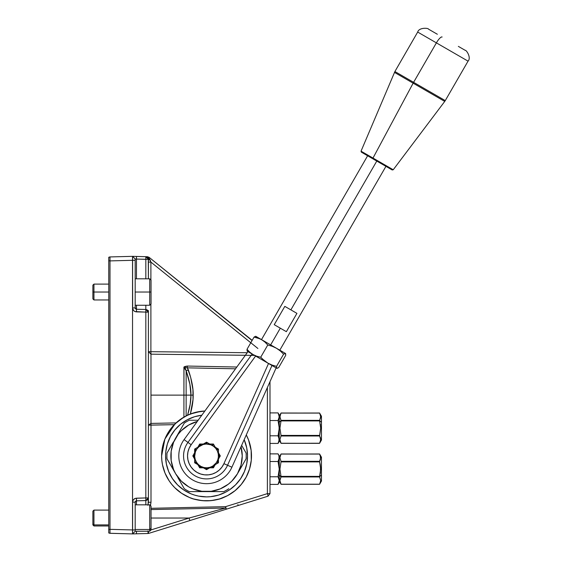 <?xml version="1.0" encoding="UTF-8"?>
<svg xmlns="http://www.w3.org/2000/svg" width="562" height="562" viewBox="0 0 562 562"><rect width="100%" height="100%" fill="white"/><g stroke="black" fill="none" stroke-linecap="round" stroke-linejoin="round"><path stroke-width="0.84" d="M165.579 455.951A40.97 40.97 0 0 0 165.776 459.906M165.776 459.962A40.97 40.97 0 0 0 166.359 463.889L168.698 471.602L172.485 478.683L177.578 484.894L183.788 489.987A40.97 40.97 0 0 0 190.834 493.759M166.373 463.938A40.97 40.97 0 0 0 168.684 471.56M168.712 471.637A40.97 40.97 0 0 0 177.557 484.873M190.904 493.787A40.97 40.97 0 0 0 198.534 496.098M198.583 496.113A40.97 40.97 0 0 0 202.51 496.696M202.566 496.696A40.97 40.97 0 0 0 206.521 496.892L210.567 496.696L218.442 495.129L225.868 492.052L229.317 489.987L235.52 484.894L240.62 478.683A40.97 40.97 0 0 0 244.393 471.637M206.584 496.892A40.97 40.97 0 0 0 210.539 496.696M210.595 496.696A40.97 40.97 0 0 0 214.515 496.113M214.572 496.098A40.97 40.97 0 0 0 222.194 493.787M222.264 493.759A40.97 40.97 0 0 0 235.499 484.915L232.542 487.591M244.421 471.56A40.97 40.97 0 0 0 246.732 463.938M240.62 478.683L244.407 471.602L246.739 463.91A40.97 40.97 0 0 0 247.322 459.962M247.329 459.906A40.97 40.97 0 0 0 247.526 455.951M246.739 463.91L247.526 455.923A40.97 40.97 0 0 1 206.549 496.892A40.97 40.97 0 0 1 165.579 455.923L166.366 463.91M246.198 477.068A44.939 44.939 0 0 0 251.488 455.923C251.495 461.802 250.35 467.535 248.067 473.12C245.917 478.403 242.672 483.264 238.33 487.697C234.586 491.574 229.725 494.827 223.746 497.44C220.135 499.302 214.403 500.44 206.549 500.854C198.702 500.44 192.97 499.302 189.352 497.44C183.381 494.827 178.519 491.574 174.775 487.697C170.427 483.264 167.181 478.403 165.031 473.12C162.748 467.535 161.61 461.802 161.617 455.923L162.439 447.331L163.472 443.137L164.898 439.062L168.888 431.412L176.054 422.912L179.735 419.856L187.575 415.185L190.174 404.359L190.94 395.121L189.886 384.253L186.141 370.716L188.389 369.937L187.357 367.85L183.922 367.485L186.141 370.716L186.141 395.121L190.94 395.121L186.141 395.121L186.141 415.88L186.141 395.121L183.922 395.121L183.922 417.095L183.922 395.121L150.974 395.121L150.995 425.125L148.396 425.125L150.974 423.411L176.054 422.912L150.974 423.411L148.396 425.125L174.262 424.661L150.995 425.125L150.995 502.266L148.396 502.266L148.396 497.939L145.825 497.939L145.825 309.493L136.468 309.248L136.468 311.889L148.396 312.135L147.644 310.287L145.825 309.493L136.468 309.248L135.182 307.927L132.604 307.927C132.829 310.287 134.114 311.608 136.468 311.889L136.468 309.248L135.554 308.847L135.182 307.927L135.182 260.311L132.604 260.311L132.604 256.349L135.182 258.991L135.182 260.311L132.604 260.311L132.604 307.927L135.182 307.927L135.182 258.991L136.468 259.089L136.468 278.815L136.468 259.089L148.396 259.335L145.825 256.693L145.825 259.335L135.618 259.026M161.617 455.944A44.939 44.939 0 0 0 161.828 460.306L161.617 455.923L164.898 439.062L175.021 423.903L183.922 417.095L190.363 413.997C192.316 406.909 193.258 400.615 193.18 395.121C193.384 388.454 191.782 380.06 188.389 369.937L186.141 370.716L185.383 368.588L183.922 367.485L183.922 395.121L186.141 395.121L186.141 370.716C189.549 380.643 191.15 388.778 190.94 395.121L193.18 395.121L190.94 395.121C191.045 400.741 189.928 407.429 187.575 415.185L195.548 412.353L204.87 411.012A44.939 44.939 0 0 0 174.719 424.205L175.147 423.776M161.835 460.348A44.939 44.939 0 0 0 193.49 498.916L189.352 497.44L181.582 493.281L174.775 487.697L171.817 484.43L169.19 480.889L165.031 473.12L162.474 464.69L161.828 460.327M193.525 498.93A44.939 44.939 0 0 0 227.722 495.558M246.304 434.96A44.939 44.939 0 0 0 246.282 434.925L248.552 439.941L251.158 450.485L251.27 460.327L249.556 468.968L246.184 477.103L241.288 484.43L235.057 490.654L227.736 495.551A44.939 44.939 0 0 0 246.163 477.138M108.747 258.309L108.747 260.719L109.997 260.901L109.997 256.932L108.747 257.291L108.747 532.959L109.997 533.31L109.997 260.901L108.747 260.719L108.747 529.523L109.997 529.348L108.747 529.523L108.747 532.888M132.604 529.98L135.182 529.938L135.182 531.259L132.604 533.9L132.632 532.713M108.747 260.719L108.747 260.051M108.747 427.977L108.747 425.603M148.396 311.748L145.825 309.493L145.825 305.25L145.825 312.135L134.985 311.559L133.728 310.695L132.681 308.686L132.534 256.342L132.534 529.938L109.997 529.348L109.997 260.901L132.534 260.311L132.534 529.938L132.604 502.147L135.182 502.147L136.468 500.826L136.468 498.185C134.114 498.466 132.829 499.787 132.604 502.147L132.604 533.9L132.604 529.938L135.182 529.938L135.182 502.147L132.604 502.147L132.899 500.651L133.728 499.379L135.709 498.276L145.825 497.939L145.825 500.58L147.644 499.78L148.396 497.939L148.396 310.603M109.611 533.268L132.534 533.9L132.534 529.938L109.997 529.348L109.997 533.31L108.747 532.959M108.747 530.83L108.747 530.191M136.468 305.25L136.468 309.248L136.468 305.25M109.997 256.932L109.611 256.975L109.997 256.932L109.997 260.901L132.534 260.311L132.534 256.342L109.997 256.932L132.534 256.342L132.534 260.311L132.534 257.508M108.747 417.995L108.747 419.898M149.717 531.259L151.037 529.938L151.037 528.343L149.717 529.488L135.182 529.488L149.717 529.488L149.717 531.259L135.182 531.259L135.182 502.147L135.554 501.22L136.468 500.826L145.825 500.58L145.825 497.939L136.468 498.185L136.468 504.824L136.468 500.826L145.825 500.58L145.825 504.824L145.825 500.58L148.396 497.939L148.052 504.824M146.605 309.634L147.167 309.901M148.108 310.941L148.319 311.503M145.825 278.815L145.825 259.335L145.825 278.815M148.206 258.344L148.396 259.335L147.911 257.81L145.825 256.693L147.539 256.89L146.703 256.869L147.342 257.22L145.825 256.693L147.539 256.89L146.078 256.715M148.27 258.52L148.396 278.815L148.396 259.335L145.825 259.335L145.825 256.693L148.396 259.251M145.825 309.493L148.396 312.135L145.825 312.135L145.825 497.939L148.396 497.939L145.825 500.58M135.182 531.259L132.604 533.9L109.997 533.31M132.899 533.893L136.468 533.795L136.468 531.153L136.468 533.795L132.681 533.893M220.718 509.369L225.636 508.013L225.608 506.657L226.353 509.179L225.636 508.013L226.353 509.179L225.608 506.657L225.636 508.013L151.037 509.579L225.636 508.013L189.12 518.038L189.837 520.567L148.747 533.373L148.031 533.493L148.747 533.373L148.031 530.851L148.031 533.493L136.468 533.795L148.031 533.493L148.052 533.134M147.005 257.01L147.644 257.487M148.256 258.492L148.115 258.141M136.468 256.448L136.468 259.089L136.468 256.448L132.604 256.349L145.825 256.693L136.468 256.448M132.667 256.349L135.182 258.991M136.025 259.054L136.468 259.089M250.778 342.771L150.897 262.096L148.396 262.096L150.897 262.096L148.761 257.853L149.099 257.333L147.49 256.736L149.099 257.333L148.761 257.853L150.23 260.171L148.396 259.335L150.23 260.171L147.49 256.736L145.825 256.693L148.178 257.241M150.897 262.096L150.897 279.539L150.897 262.096L150.23 260.171L150.897 262.096L257.895 348.482M254.488 355.402L150.974 354.172L150.897 351.686L247.217 352.732L150.897 351.686L150.897 304.527L150.897 351.686L148.396 351.686L150.897 351.686L150.974 354.172L148.396 351.686L150.974 354.172L245.369 355.268L150.974 354.172L150.974 423.432M148.396 312.135L148.396 497.939M147.925 505.294L148.396 502.266L150.995 502.266L150.377 505.568M225.636 508.013L189.12 518.038L151.037 518.038L189.12 518.038L149.717 530.324L189.12 518.038L189.837 520.567L268.137 496.148L267.393 493.626L225.608 506.657L170.862 507.865M148.059 532.418L148.052 531.757M192.071 517.23L198.653 515.431M209.5 512.453L215.295 510.858M252.064 340.544L149.099 257.333L147.539 256.89M148.396 259.349L148.733 259.763L148.396 259.349M184.132 367.098L187.378 366.052C184.786 366.403 183.633 366.888 183.922 367.485L187.357 367.85L187.378 366.052L236.827 367.028L187.378 366.052L187.357 367.85L190.687 377.432L192.928 389.621L193.019 399.47L190.363 413.997L200.901 411.342L204.87 411.012L201.435 411.272M235.541 368.798L187.357 367.85L235.541 368.798M150.539 505.112L150.995 502.266L150.995 425.125M148.747 533.373L189.837 520.567L189.12 518.038L189.837 520.567L206.156 515.473M191.537 517.377L196.918 515.909M237.824 504.634L238.541 505.378M224.765 509.671L202.046 516.759M268.109 496.021L269.992 493.626L267.393 493.626L267.393 387.499L267.393 493.626L268.137 496.148L189.837 520.567M150.974 354.172L150.974 395.121L183.922 395.121L183.985 367.302M227.736 495.551L219.594 498.923L210.954 500.644L202.144 500.644L193.504 498.923M151.037 508.308L225.608 506.657L267.393 493.626L269.992 493.626L269.992 381.668L269.992 493.626L268.095 495.965M252.183 340.347L149.092 257.319L240.986 331.657M108.747 265.32L108.747 266.184M108.747 318.19L108.747 319.054M108.747 330.294L108.747 333.287L108.747 330.294M108.747 333.273L108.747 332.409M108.747 491.891L108.747 491.012L108.747 491.891M108.747 488.996L108.747 491.012M108.747 434.489L108.747 433.506M246.282 434.925L246.311 434.974C249.774 441.676 251.495 448.659 251.488 455.923A44.939 44.939 0 0 0 251.165 450.506M251.158 450.464A44.939 44.939 0 0 0 250.181 445.153M250.167 445.111A44.939 44.939 0 0 0 246.318 434.988M174.262 424.661A44.939 44.939 0 0 0 161.617 455.923L161.617 455.831M161.828 451.546L162.011 449.972M162.46 447.247L162.811 445.624M163.514 443.004L164.083 441.233M164.968 438.887L165.734 437.117M166.921 434.735L167.778 433.204M169.036 431.18L170.174 429.537M171.614 427.654L172.927 426.108M176.953 422.104L178.042 421.184M178.07 421.156L178.948 420.46M180.451 419.343L183.064 417.608M186.141 415.88L187.575 415.185M187.652 415.149L188.003 414.988M188.186 414.904L188.72 414.672M188.818 414.63L189.535 414.327M191.417 413.604L194.712 412.571M196.447 412.136L199.777 411.496M246.634 435.606L248.348 439.414M248.938 440.987L249.942 444.226M250.371 445.961L251.01 449.368M251.214 450.935L251.488 455.923M183.788 489.987L190.869 493.773L194.656 495.129L198.555 496.106L206.549 496.892M247.526 455.923L246.739 447.928L244.168 439.674A40.97 40.97 0 0 1 247.526 455.923M201.814 415.22L194.656 416.709L187.237 419.786L180.557 424.247L174.88 429.93L170.419 436.604L167.343 444.029L165.776 451.904L165.579 455.923A40.97 40.97 0 0 1 201.814 415.22A40.97 40.97 0 0 0 198.583 415.732M247.526 455.887A40.97 40.97 0 0 0 247.329 451.932M247.322 451.876A40.97 40.97 0 0 0 246.739 447.956M246.732 447.9A40.97 40.97 0 0 0 244.421 440.278M244.393 440.208A40.97 40.97 0 0 0 244.168 439.674M198.534 415.739A40.97 40.97 0 0 0 190.904 418.051M190.834 418.079A40.97 40.97 0 0 0 177.599 426.93L180.557 424.247M172.485 433.154A40.97 40.97 0 0 0 168.712 440.208M168.684 440.278A40.97 40.97 0 0 0 166.373 447.9M166.359 447.956A40.97 40.97 0 0 0 165.776 451.876M165.776 451.932A40.97 40.97 0 0 0 165.579 455.887M170.419 436.604L168.698 440.243M174.88 481.915L177.578 484.894M187.237 492.052L190.869 493.773M242.686 475.234L244.407 471.602M241.028 446.72A35.687 35.687 0 0 1 237.459 473.766L246.1 458.796L237.459 473.766A35.687 35.687 0 0 1 206.549 491.602L189.268 491.602L206.549 491.602A35.687 35.687 0 0 1 175.646 473.766L167.005 458.796L175.646 473.766A35.687 35.687 0 0 1 175.646 438.079L184.287 423.109L175.646 438.079A35.687 35.687 0 0 1 197.283 421.458M241.646 445.336L246.1 453.042L241.646 445.336M189.268 420.236L198.168 420.236L189.268 420.236A39.649 39.649 0 0 0 184.287 423.109A39.649 39.649 0 0 1 189.268 420.236M167.005 453.042L173.454 441.873L167.005 453.042A39.649 39.649 0 0 0 167.005 458.796A39.649 39.649 0 0 1 167.005 453.042M184.287 488.729L177.838 477.559L184.287 488.729A39.649 39.649 0 0 0 189.268 491.602A39.649 39.649 0 0 1 184.287 488.729M223.838 491.602L206.549 491.602L223.838 491.602A39.649 39.649 0 0 0 228.811 488.729A39.649 39.649 0 0 1 223.838 491.602M246.1 458.796A39.649 39.649 0 0 0 246.1 453.042A39.649 39.649 0 0 1 246.1 458.796M241.021 446.685L242.236 455.923L241.021 465.153L237.459 473.766L231.783 481.156L228.277 484.233L220.206 488.891L211.207 491.3L201.891 491.3L192.892 488.891L188.706 486.825L181.315 481.156L175.646 473.766L173.581 469.579L171.171 460.58L171.171 451.265L173.581 442.266L178.238 434.194L181.315 430.689L188.706 425.012L197.318 421.451M193.609 457.299A13.01 13.01 0 0 1 193.609 454.539L193.609 457.299M194.656 450.647A13.01 13.01 0 0 1 196.033 448.258L194.656 450.647M198.885 445.406A13.01 13.01 0 0 1 201.273 444.022L198.885 445.406M205.172 442.982A13.01 13.01 0 0 1 207.933 442.982L205.172 442.982M217.065 448.258A13.01 13.01 0 0 1 218.449 450.647L217.065 448.258M195.878 462.224L198.428 464.612A11.893 11.893 0 0 1 195.176 459.386L194.656 459.54L195.176 459.386A11.893 11.893 0 0 1 194.965 453.232L195.07 452.775M218.941 455.164L218.239 458.163M218.548 456.864L218.73 456.042M217.339 462.055L218.035 459.063M217.346 462.034L217.543 461.177M205.074 468.806L213.398 466.27M199.742 465.835L200.353 466.411M200.037 466.109L198.765 464.922M197.122 463.39L196.503 462.807M217.213 449.6L214.67 447.226A11.893 11.893 0 0 1 210.019 467.296A11.893 11.893 0 0 1 198.428 464.612L198.091 464.289M199.714 465.814L201.856 467.816M208.305 467.823L207.533 468.055M218.632 456.47L219.201 454.033M216.005 448.476L216.602 449.031M206.465 443.509L203.086 444.542A11.893 11.893 0 0 1 214.67 447.226L213.068 445.729M195.759 449.811L194.972 453.211A11.893 11.893 0 0 1 203.086 444.542L206.149 444.029L210.729 444.781L213.469 446.242L215.738 448.364L217.382 450.998L218.288 453.97L218.393 457.075L217.332 462.076M217.726 460.383L218.92 455.227M218.534 456.906L217.691 460.095L216.23 462.835L212.843 466.017L210.019 467.296L206.957 467.809L203.865 467.507L200.957 466.418L198.428 464.612L196.454 462.21L195.176 459.386L194.663 456.323L195.414 451.743L196.876 449.003L198.997 446.734L203.086 444.542L199.728 445.561M214.34 446.916L215.014 447.549M213.398 446.038L212.12 444.844M204.8 444.022L205.523 443.797L204.8 444.022M201.372 445.062L200.599 445.301M198.597 445.912L199.749 445.554M195.358 451.518L195.562 450.661M194.466 455.368L194.178 456.632M194.164 456.674L193.904 457.805M194.557 454.981L194.368 455.796M194.571 454.932L194.859 453.674M219.489 454.539L219.489 457.299A13.01 13.01 0 0 0 219.489 454.539M218.449 461.198L217.065 463.587A13.01 13.01 0 0 0 218.449 461.198M214.213 466.439L211.825 467.816A13.01 13.01 0 0 0 214.213 466.439M207.933 468.863L205.172 468.863A13.01 13.01 0 0 0 207.933 468.863M201.273 467.816L198.885 466.439A13.01 13.01 0 0 0 201.273 467.816M196.033 463.587L194.656 461.198A13.01 13.01 0 0 0 196.033 463.587M211.551 444.022L213.419 444.022L215.26 447.212L218.449 449.052L218.449 452.733L218.449 449.052L215.26 447.212L213.419 444.022L209.738 444.022L206.549 442.182L203.367 444.022L199.686 444.022L197.845 447.212L194.656 449.052L194.656 452.733L192.815 455.923L194.656 459.105L194.656 462.786L197.845 464.626L199.686 467.816L203.367 467.816L206.549 469.656L209.738 467.816L213.419 467.816L215.26 464.626L218.449 462.786L218.449 459.105L220.29 455.923L218.449 452.733L220.29 455.923L218.449 459.105L218.449 462.786L215.26 464.626L213.419 467.816L209.738 467.816L206.549 469.656L203.367 467.816L199.686 467.816L197.845 464.626L194.656 462.786L194.656 459.105L192.815 455.923L194.656 452.733L194.656 449.052L197.845 447.212L199.686 444.022L203.367 444.022L206.549 442.182L209.738 444.022L213.419 444.022L211.551 444.022M214.354 445.645L215.26 447.212M231.909 467.212A27.756 27.756 0 0 1 192.675 479.955A27.756 27.756 0 0 1 184.097 439.603L247.997 351.65L252.148 354.046L247.997 351.65L184.097 439.603L187.954 442.406L252.148 354.046L187.954 442.406L184.097 439.603A27.756 27.756 0 0 0 192.675 479.955A27.756 27.756 0 0 0 231.909 467.212L227.554 465.273A22.986 22.986 0 0 1 195.056 475.824A22.986 22.986 0 0 1 187.954 442.406A22.986 22.986 0 0 0 195.056 475.824A22.986 22.986 0 0 0 227.554 465.273L231.909 467.212L276.125 367.892L231.909 467.212M271.973 365.497L276.125 367.892L271.973 365.497L227.554 465.273L271.973 365.497L271.221 365.061M268.524 363.502L223.929 463.657L221.941 467.099L219.278 470.057L216.061 472.396L212.429 474.012L208.537 474.841L204.561 474.841L200.676 474.012L197.037 472.396L193.82 470.057L191.164 467.099L189.176 463.657L187.947 459.878L187.532 455.923L187.947 451.967L189.176 448.181L191.164 444.739L255.605 356.041L191.164 444.739L187.954 442.406L191.164 444.739A19.024 19.024 0 0 0 197.037 472.396A19.024 19.024 0 0 0 223.929 463.657L227.554 465.273L223.929 463.657L268.524 363.502M212.429 474.012L208.537 474.841M191.164 467.099L189.176 463.657M212.654 445.343L213.419 444.022L212.654 445.343M290.877 309.866L376.786 161.069L290.877 309.866L296.933 313.364L286.36 331.678L274.242 324.681L284.822 306.367L290.877 309.866L284.822 306.367L274.242 324.681L280.305 328.18L270.652 344.892L280.305 328.18L286.36 331.678L296.933 313.364L290.877 309.866M426.565 89.808L413.604 82.326A7.931 2.037 120 0 0 413.14 83.176L372.992 158.07L361.057 151.185L393.231 169.759L372.992 158.07L372.817 158.779L392.185 169.956M392.065 169.886L372.817 158.779L372.992 158.07L413.14 83.176L443.889 100.928L426.066 90.637M465.111 50.285L458.346 46.379M465.146 50.306C466.362 49.849 471.511 57.689 468.055 61.146L436.393 42.867A7.931 2.037 -60 0 1 442.125 37.015A7.931 2.037 120 0 0 436.393 42.867L449.347 50.341M413.14 83.176L394.475 72.393L413.14 83.176A7.931 2.037 -60 0 1 413.604 82.326L445.266 100.605L444.732 101.413L413.14 83.176M436.393 42.867L413.604 82.326L436.393 42.867L417.685 32.062L436.393 42.867M361.366 152.161L361.036 151.171L394.903 71.529L413.604 82.326L394.903 71.529L417.685 32.062C418.943 27.306 428.406 27.924 428.525 29.161L437.362 34.268M428.525 29.161L429.136 29.519M388.363 167.75L390.126 168.769M372.248 158.442L361.401 152.183M374.137 159.538L372.817 158.779M92.885 524.852L92.885 523.995L92.885 524.901L93.945 525.969L93.945 524.908L93.945 525.969L92.885 524.915M92.885 511.223L92.885 523.995L93.945 524.908L92.885 523.995L92.885 511.223M108.747 524.908L93.945 524.908L93.945 510.106L93.945 524.908L108.747 524.908M92.885 512.087L92.885 511.532M135.182 511.434L135.182 523.882M149.717 504.95L149.717 529.488L149.717 504.824L135.182 504.824L135.182 529.488M149.717 529.488L151.037 528.343L151.037 507.739M151.037 529.903L151.037 506.172M135.182 284.688L135.182 292.029L149.717 292.029L135.182 292.029L135.182 305.25L149.717 305.25L149.717 278.815L149.717 305.25L151.037 303.923L151.037 292.029L151.037 303.923L151.037 292.029L149.717 292.029L151.037 292.029L151.037 280.136L151.037 292.029L151.037 280.136L149.717 278.815L135.182 278.815L135.182 299.37M108.747 292.029L93.945 292.029L93.945 299.96L93.945 292.029L92.885 292.029L92.885 298.9L92.885 292.029L93.945 292.029L93.945 284.098L93.945 292.029L108.747 292.029M92.885 285.159L92.885 292.029L92.885 285.159L93.945 284.098L108.747 284.098M277.15 368.363L278.654 367.576L285.707 355.36L278.654 367.576L277.15 368.363L276.616 368.054L276.539 366.361L272.085 365.075L267.863 363.122L264.084 360.46L260.719 357.221L256.764 356.238L253.097 354.594L249.837 352.233L247.006 349.304L247.083 350.997L247.997 351.65M256.251 336.575L255.562 336.301L254.066 337.088L247.006 349.304L254.066 337.088L258.014 338.071L261.688 339.715L264.948 342.075L267.772 345.005L260.719 357.221L267.772 345.005L272.261 346.297L276.455 348.243L280.262 350.92L283.599 354.137L276.539 366.361L283.599 354.137L285.419 353.421L285.707 355.36L285.637 353.667M255.562 336.301L254.066 337.088L259.89 338.802L266.915 342.729L276.455 348.243L261.688 339.715L264.948 342.075L267.772 345.005L272.261 346.297L276.455 348.243L280.262 350.92L283.599 354.137L285.419 353.421L276.455 348.243L285.419 353.421M261.688 339.715L255.773 336.301L261.688 339.715M256.23 337.6L256.216 337.031M262.349 358.9L260.719 357.221L256.764 356.238L253.097 354.594L267.863 363.122L262.349 358.9M250.329 352.999L253.097 354.594L249.837 352.233L247.006 349.304L247.083 350.997M248.039 351.194L248.544 350.927M276.125 367.892L277.094 368.363M275.851 367.731L276.827 368.3L276.539 366.361L272.085 365.075L267.863 363.122L272.661 365.89M247.659 351.454L247.294 351.243M247.104 351.046L248.362 351.861M253.097 354.594L267.863 363.122M278.253 476.077L278.064 476.766L269.992 476.766L278.064 476.766L279.244 480.58L279.244 482.351L278.345 483.889M279.159 481.557L278.064 484.402L269.992 484.402L278.064 484.402L279.244 482.351L279.159 481.557M279.244 455.923L278.064 453.878L278.928 455.761L278.064 453.878L269.992 453.878L278.064 453.878L278.928 455.761L279.244 469.137L278.064 476.766L278.928 478.655L278.064 476.766L279.244 469.137L279.244 480.58L279.244 457.693L278.064 461.507L269.992 461.507L278.064 461.507L279.244 469.137L278.064 461.507L279.159 458.662L278.928 455.761L279.159 456.723M278.064 484.402L279.244 480.559M278.064 476.766L279.244 480.58M320.628 438.697L320.41 437.784L320.628 440.531L319.623 443.235L281.056 443.327L279.932 439.61L281.056 435.747L279.932 428.181L281.007 420.917L319.623 420.917L281.056 420.587L279.244 422.153L281.056 420.587L279.932 416.723L281.007 413.091L319.623 413.091L320.698 416.709L319.623 420.341L281.007 420.341L280.002 417.643L280.22 414.889L279.932 416.716M320.698 416.716L320.417 414.897L320.628 417.636L319.581 420.587L321.464 422.217L321.464 440.032L321.464 422.217L319.581 420.587L320.698 428.153L319.581 435.747L320.698 439.61L319.581 443.327L281.007 443.235L280.227 441.472M280.002 440.524L280.22 441.437L279.932 439.61L281.007 435.986L319.623 435.986L320.417 437.784M281.007 420.917L319.623 420.917L320.698 428.153L319.623 435.417L281.007 435.417L279.932 428.181L281.007 420.917M320.41 441.444L320.698 439.617M279.932 439.603L280.22 441.437M319.623 435.417L281.007 435.417L281.007 435.986L319.623 435.986L320.698 428.153M320.53 425.336L320.41 424.5M280.22 414.889L281.056 413.007L319.623 413.091L320.403 414.861M281.007 413.091L319.581 413.007L321.464 416.266L321.464 422.217L321.464 416.372M320.663 426.937L320.635 426.432M319.623 420.341L281.007 420.341L319.581 420.587M319.623 443.235L321.464 440.06M279.159 417.685L278.928 414.791L279.244 416.716L278.064 420.531L278.928 418.648L278.064 420.531L279.244 428.167L278.064 435.796L269.992 435.796L278.064 435.796L279.244 439.61L278.064 443.425L269.992 443.425L278.064 443.425L278.281 443.039M278.928 441.535L279.244 414.946L279.244 428.167L278.064 420.531L269.992 420.531L278.064 420.531L278.928 418.648M279.138 438.515L278.064 435.796L278.928 437.686L278.064 435.796L279.244 428.167L279.244 439.554M279.244 414.946L278.064 412.901L269.992 412.901L278.064 412.901L279.244 416.716M279.159 438.641L279.166 440.573L278.064 443.425L279.244 441.381M278.064 412.901L279.159 415.747M319.623 484.205L281.007 484.205L279.932 480.587L280.22 478.754L281.007 476.955L319.623 476.955L320.698 480.573L319.581 484.296L321.464 481.03L321.464 475.087L319.581 476.717L320.698 480.573L319.623 484.205L281.056 484.296L279.932 480.587L281.007 476.955L319.581 476.717L281.007 476.955L279.244 475.15L281.056 476.717L279.932 469.151L281.007 461.887L319.623 461.887L320.698 469.122L319.623 476.386L281.007 476.386L279.932 469.151L281.056 461.557L279.932 457.693L280.22 455.852L279.932 457.686L281.007 454.068L319.623 454.068L320.698 457.693L319.623 461.318L281.007 461.318L279.932 457.693M320.698 469.151L319.623 476.386L320.41 472.804L320.53 466.305M320.663 467.914L320.635 467.401M320.628 481.501L320.698 480.573M279.932 480.58L280.241 482.484M320.41 459.526L319.581 461.557L320.41 465.469M320.698 457.7L320.41 455.859L320.417 459.512M280.22 455.852L281.056 453.977L319.623 454.068L320.403 455.831M319.581 476.717L281.056 476.717L319.581 476.717L321.464 475.087L321.464 457.243L321.464 480.932M281.007 454.068L319.581 453.977L321.464 457.243M320.628 456.773L320.41 455.859M319.623 461.318L319.623 461.887L281.007 461.887L281.007 461.318L319.623 461.318M136.468 309.248L135.583 308.875M135.526 308.812L135.182 307.927M108.747 257.291L109.611 256.975M146.457 256.785L145.825 256.693M367.625 155.779L261.499 339.603M385.939 166.352L279.813 350.175M214.817 446.446L214.059 446.649M444.732 101.413L393.231 169.759L392.199 169.963M468.055 61.146L445.266 100.605M93.945 510.106L108.747 510.106L93.945 510.106L92.885 511.167M108.747 525.969L93.945 525.969M149.717 504.824L151.037 506.144M108.747 299.96L93.945 299.96L92.885 298.9M319.581 443.327L281.056 443.327L279.244 440.194M281.056 413.007L279.244 416.14M319.581 484.296L281.056 484.296L279.244 481.163M281.056 453.977L279.244 457.11"/></g></svg>
